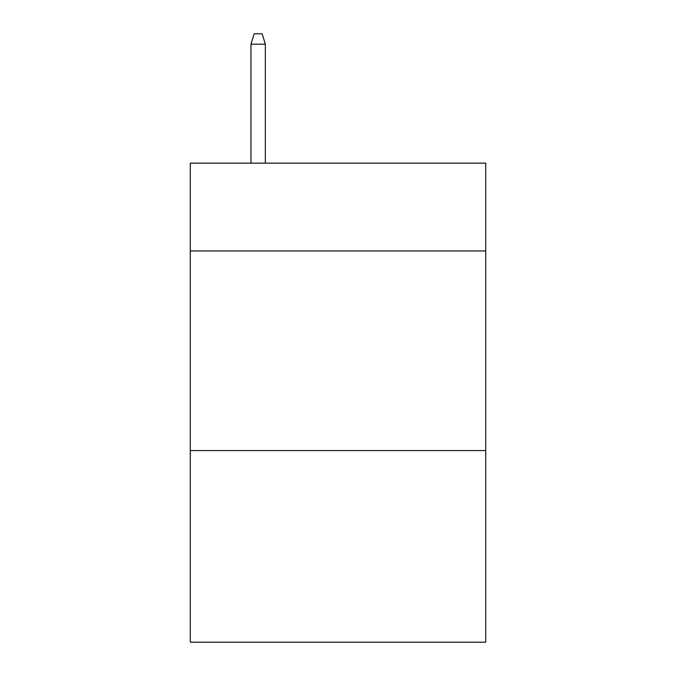 <?xml version="1.0" encoding="UTF-8"?>
<svg xmlns="http://www.w3.org/2000/svg" width="676" height="676" viewBox="0 0 676 676"><rect width="100%" height="100%" fill="white"/><g stroke="black" fill="none" stroke-linecap="round" stroke-linejoin="round"><path stroke-width="1.01" d="M485.706 250.973L485.706 163.144L190.294 163.144L190.294 250.973L485.706 250.973L485.706 642.2L190.294 642.2L190.294 250.973M485.706 450.579L190.294 450.579M265.347 163.144L265.347 44.177L250.973 44.177L250.973 163.144M250.973 44.177L254.168 33.8L262.153 33.8L265.347 44.177"/></g></svg>
